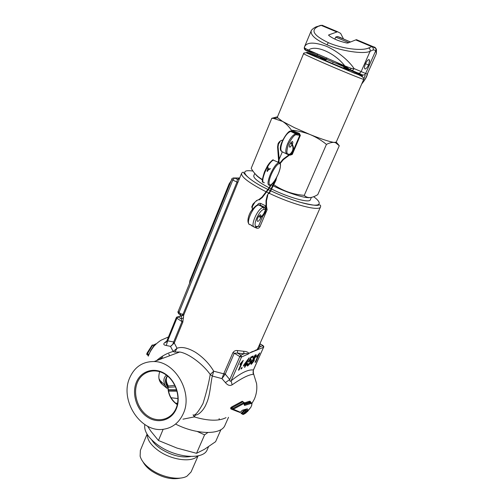 <?xml version="1.0" encoding="UTF-8"?>
<svg xmlns="http://www.w3.org/2000/svg" width="504" height="504" viewBox="0 0 504 504"><rect width="100%" height="100%" fill="white"/><g stroke="black" fill="none" stroke-linecap="round" stroke-linejoin="round"><path stroke-width="0.76" d="M362.326 74.8L362.439 75.94M362.414 76.054L362.263 76.621M345.883 67.511L343.993 66.692M365.513 63.737C364.209 67.126 364.159 68.897 365.35 69.054C364.159 68.897 364.209 67.126 365.513 63.737C366.61 61.375 367.668 60.008 368.701 59.63C367.668 60.008 366.61 61.375 365.513 63.737L368.651 65.016L366.937 67.731L365.35 69.054M324.979 26.454L324.003 26.044M343.52 39.01L340.628 33.371L337.586 31.746L328.772 34.902L328.715 35.362C332.753 38.625 338.776 41.177 346.771 43.01L347.943 43.016L355.742 39.91L371.794 46.658L368.676 47.981C369.949 48.68 370.427 49.776 370.112 51.269C363.976 54.533 340.477 50.973 326.894 44.724C315.687 39.772 310.451 35.16 311.188 30.883L304.435 47.017C306.52 42.109 313.79 41.838 326.258 46.21C338.505 51.528 349.511 61.551 354.073 68.588C353.342 69.993 352.46 70.547 351.42 70.264L357.966 73.011C359.327 73.433 360.385 72.96 361.141 71.6L370.112 51.269L373.218 49.921L375.871 50.394L365.639 73.483L367.24 74.138L376.337 53.645L375.871 50.394L376.097 48.712L376.494 49.795L376.204 50.986M315.769 27.077L320.809 25.301L318.893 26.258M344.289 66.824L345.895 67.53M305.72 50.343C304.416 49.612 303.994 48.504 304.447 47.03L304.643 48.082L308.498 50.11C315.189 44.377 334.719 52.712 344.799 65.904L317.652 54.092L309.387 51.175L308.309 51.112L308.82 51.71L326.416 59.088M361.752 83.878C364.915 79.934 366.767 76.633 367.309 73.981M359.837 74.586L359.969 73.83M376.324 53.676L376.494 49.795L375.864 48.34M369.47 62.024C369.734 60.341 369.476 59.541 368.701 59.63L369.539 60.43L369.47 62.024M351.521 68.468L349.757 69.552L344.799 65.904L351.521 68.468L354.073 68.588L365.639 73.483C364.89 74.825 363.844 75.291 362.508 74.876L358.054 73.049M335.399 61.816L349.625 69.495M317.652 54.092L308.498 50.11L306.035 50.495L304.643 48.082M359.119 40.792L356.492 39.684L355.742 39.91M373.218 49.921C373.533 48.434 373.054 47.351 371.794 46.658L372.519 46.418L374.963 47.37M374.869 47.231L376.097 48.712L372.519 46.418L356.492 39.684M175.487 403.156L177.559 403.313M168.632 391.129L177.043 391.205M177.988 398.551L170.988 397.738M180.823 478.031C171.751 479.991 162.017 477.66 151.635 471.038C147.641 468.203 144.793 465.198 143.092 462.011M198.129 455.849L191.06 471.996L186.965 476.185C179.405 480.64 162.244 477.527 150.998 469.438C145.064 465.186 141.441 460.776 140.131 456.208L140.37 450.374L147.067 434.164M197.669 455.95C192.326 462.722 171.971 460.284 158.798 450.91C151.03 445.328 147.206 439.885 147.319 434.568M147.578 426.182L150.904 431.241L158.451 440.502L177.061 448.106L196.535 453.31L204.46 449.316L215.605 441.687L220.941 429.616M144.818 424.57C143.766 431.159 148.352 438.146 158.577 445.536C176.324 458.174 203.711 460.051 207.257 449.625L208.505 446.79M197.297 431.5L204.599 434.851L207.806 432.552M204.599 434.851L196.535 453.31M163.145 429.295L158.451 440.502M270.087 168.563L270.087 169.042M268.052 170.295L267.649 170.554M267.649 166.635L267.851 165.929L267.372 165.904M267.133 171.366L267.611 171.291L267.133 171.366M231.229 180.627L229.106 183.916L189.888 280.665L189.491 283.519M343.722 67.712C349.373 70.264 350.57 70.932 347.306 69.716L329.188 62.15C318.641 57.469 317.52 56.776 325.823 60.077M303.597 53.638C303.244 53.229 304.057 52.92 306.035 52.718L354.482 73.231C363.598 76.205 364.625 79.078 363.756 79.298C364.398 80.149 341.032 70.661 322.069 62.326C310.105 57.059 303.95 54.161 303.597 53.638L277.421 117.022L277.71 117.848L282.555 121.407L294.557 127.707L310.155 134.574C321.596 139.161 329.597 141.775 334.158 142.412L336.237 142.109L338.896 145.234M271.209 184.88L273.225 185.882M273.659 186.096C287.841 193.057 305.09 198.456 309.941 197.587M317.759 194.67L315.485 195.905C310.741 198.286 306.999 198.103 304.271 195.357L326.435 144.409C329.37 142.897 331.947 142.235 334.158 142.412L335.607 142.745L339.28 145.738L317.759 194.67M272.324 183.67L273.779 184.684M274.189 184.968C283.235 191.041 293.265 194.506 304.271 195.357M269.564 188.023L271.517 189M271.958 189.221C289.044 197.719 309.588 203.282 310.3 199.861L311.377 197.404M292.408 144.27C293.026 142.481 292.956 141.555 292.2 141.485L289.913 144.238C289.214 146.129 289.258 147.124 290.046 147.212L292.163 144.837M277.528 116.764L271.776 118.282L273.729 118.465L282.555 121.407C285.881 123.493 288.836 126.422 291.413 130.19C297.902 130.763 304.151 132.224 310.155 134.574C316.096 137.082 321.521 140.358 326.435 144.409M271.776 118.282L251.187 168.349C254.142 173.401 257.884 177.112 262.414 179.481M277.931 162.282L278.706 160.436M279.21 159.232L282.278 151.931M290.871 131.468L291.413 130.19M255.396 174.069C256.316 175.568 258.653 177.521 262.395 179.915M254.778 173.363L253.789 175.757C253.336 178.095 258.445 182.108 269.123 187.797M290.462 154.621L290.159 155.163L289.617 154.942M284.439 152.863L283.954 152.63M290.084 154.596L292.282 154.432L290.159 155.163M290.619 154.192L291.728 154.268L299.798 135.236L299.137 134.196L299.37 133.409L300.353 135.412L292.282 154.432M292.314 131.601L291.331 131.475L296.308 133.862L299.143 134.215L292.881 131.676L293.114 130.87L299.37 133.409M176.973 404.246C170.913 399.659 167.958 393.429 168.103 385.554C166.276 382.397 165.829 379.663 166.78 377.364L167.561 376.016M174.857 385.333L168.109 386.039M167.372 375.864L166.333 377.534C165.337 379.953 165.854 382.832 167.882 386.165L168.103 385.554M166.446 375.146C163.504 377.654 163.107 381.131 165.249 385.566L166.906 388.263L167.964 387.803C168.374 395.029 171.48 400.642 177.276 404.643L176.791 404.334C170.869 399.892 167.901 393.832 167.882 386.165M166.906 388.263L162.017 384.187C158.823 381.301 158.042 377.156 159.68 371.757M266.118 206.47L266.49 206.432L267.151 209.683L259.976 226.636C259.151 228.136 257.928 228.596 256.309 228.029L251.616 225.704L250.532 224.652M257.399 205.115L257.468 204.958C258.237 203.452 259.39 202.98 260.927 203.547L266.005 206.042M195.401 352.246C203.043 357.235 209.147 363.548 213.727 371.196L210.218 374.516C202.904 363.97 188.276 353.247 179.72 352.019L174.422 352.038L175.09 351.735L177.024 348.251C181.774 346.513 187.898 347.848 195.401 352.246M193.001 414.861C194.79 416.146 198.122 412.366 202.999 403.534C206.344 392.874 208.751 383.204 210.218 374.516L212.329 376.047L213.727 371.196L223.707 373.817L232.905 352.668C234.058 350.998 235.588 350.299 237.485 350.57L243.703 351.282C246.173 351.364 247.892 352.038 248.856 353.304L257.141 349.663L258.382 347.218M252.989 372.078L253.556 373.59L253.298 374.302C248.875 374.604 241.826 378.113 232.142 384.817C229.912 386.077 227.669 385.327 225.414 382.58L221.955 378.617L212.329 376.047C210.571 382.914 210.25 395.571 206.375 403.609C203.251 411.674 196.932 415.718 195.773 414.824M238.121 411.793L230.882 408.946L230.605 407.906L231.714 406.904L242.292 401.234L243.363 402.034M244.402 402.904L248.926 401.423C250.022 400.982 250.608 401.329 250.69 402.457M149.058 354.186L148.403 354.388L147.401 353.745L146.998 354.325L147.987 355.383L148.283 355.144L153.752 345.719L154.255 345.725L150.337 351.345L148.289 356.082M156.492 360.65C161.463 356.234 167.026 353.172 173.187 351.464L177.024 348.251L174.289 343.022L173.521 342.481L173.672 341.964L174.289 343.022L170.484 346.38L166.27 345.479C163.611 345.108 163.101 344.15 164.726 342.6L166.799 341.044M129.572 378.126C134.429 367.013 142.613 361.481 154.111 361.538C175.348 361.57 193.158 392.767 183.343 413.494C179.178 422.61 172.576 427.864 163.535 429.251C140.843 433.138 119.568 400.516 129.572 378.126M261.009 217.117L260.713 217.917C259.787 219.914 258.804 221.061 257.783 221.357C256.927 221.262 256.87 220.223 257.613 218.238C258.546 216.235 259.529 215.082 260.549 214.78L261.16 216.531M175.575 424.059C196.768 434.977 221.439 435.072 224.998 425.231L228.52 417.287M226.031 417.659C218.906 421.268 208.316 421.023 194.248 416.915L182.946 419.189M243.306 401.997L242.689 401.89L231.254 408.127L232.59 409.431M242.292 401.234L243.86 402.627L233.069 408.41L233.327 409.248L244.257 403.32L244.094 404.069M250.74 402.545L249.953 402.053L249.241 402.224L250.148 402.791L244.32 404.599L244.56 405.468L250.45 403.635C251.584 403.206 252.019 403.729 251.748 405.203L250.828 407.308L245.958 412.934L243.545 414.389L246.739 411.188C247.974 409.456 247.993 408.712 246.79 408.971L242.424 410.338M244.56 405.468L244.031 404.359M146.973 354.734L146.74 353.966L147.401 353.745L152.693 345.045L152.126 345.108L146.828 353.739M168.16 387.299L175.556 386.851M147.275 416.972C136.691 409.935 131.601 393.958 136.263 382.523C140.761 370.994 154.161 366.704 165.01 373.76C175.934 380.64 181.308 397.284 176.306 408.864C171.467 420.556 157.784 424.173 147.275 416.972M165.148 374.251C154.64 367.416 141.637 371.561 137.271 382.744C132.754 393.826 137.693 409.324 147.949 416.134C158.143 423.114 171.404 419.593 176.091 408.265C180.936 397.045 175.732 380.923 165.148 374.251M167.964 387.803C165.564 384.174 164.896 381.055 165.961 378.441M241.599 173.326L183.721 315.094L182.82 322.151L174.403 342.72M259.774 344.068L260.102 346.796L259.062 345.668M248.787 353.449L248.567 353.902L248.856 353.304L263.479 347.338L262.899 345.58L260.102 346.796L257.084 349.801M256 350.123L257.008 349.82M248.944 353.367L252.491 351.471L252.284 351.956M237.485 350.57L237.523 353.071L244.012 353.802L240.931 355.144L241.536 356.996L248.567 353.902C247.521 353.424 246.002 353.392 244.012 353.802L243.703 351.282M224.948 374.529L221.955 378.617L223.707 373.817L224.948 374.529L225.238 374.081L229.755 379.569L239.803 356.586L240.931 355.144L237.523 353.071L234.297 353.228L232.905 352.668M225.414 382.58L229.755 379.569C229.692 381.219 230.139 381.641 231.097 380.835L241.536 356.996L239.803 356.586L234.297 353.228L225.238 374.081L223.858 373.527M256.586 226.97L256.309 228.029M251.616 225.704L251.761 225.288M256.542 226.958L258.495 226.239L259.976 226.636M263.151 215.221L265.671 209.261L264.751 207.333L265.671 205.852M265.702 209.254L264.121 209.387C259.119 209.444 251.528 227.506 256.92 226.428L255.125 227.096C248.989 228.262 257.62 207.617 263.397 207.44L264.751 207.333L259.844 204.945L260.927 203.547M258.621 205.002L259.856 204.945L264.757 207.333L263.523 207.459L258.867 205.015L259.844 204.945L258.577 204.996M240.981 413.494L244.667 409.777M174.422 352.038L173.187 351.464L170.484 346.38C171.914 345.574 172.922 344.27 173.521 342.481M166.27 345.479L167.712 340.843L176.885 318.257L176.331 317.558L166.629 341.473L167.712 340.843L173.672 341.964L182.07 321.42L181.238 318.849L183.538 317.835M176.948 316.89L178.038 316.903L181.238 318.849L181.453 315.983L183.721 315.094L183.04 314.238L236.981 182.038L237.787 182.706M239.526 178.403L237.409 179.248L234.618 177.988L232.779 180.092L236.981 182.038L237.409 179.248L239.368 178.8M251.855 403.572L254.325 399.193C256.523 394.128 257.273 388.899 256.561 383.506L253.543 373.71C253.071 374.189 253.002 373.042 253.342 370.27L263.592 347.231L253.292 370.182M241.517 367.788L240.988 369.004L241.618 368.707L242.153 367.492L241.517 367.788M248.094 363.579L247.426 363.983L247.338 366.03L247.754 365.923L249.461 364.228L250.79 361.878C251.477 360.284 251.521 359.472 250.923 359.428L249.606 360.511L250.923 357.966L252.68 357.172L253.21 355.969L250.954 356.989L248.333 362.029L250.368 360.581L250.148 362.231L248.233 364.846L248.094 363.579M255.081 362.389L255.673 362.111L259.755 352.926L257.078 355.981L256.599 357.071L258.262 355.226L255.081 362.389M238.43 370.201L239.072 369.904L243.268 360.354L240.421 363.567L239.923 364.701L241.7 362.76L238.43 370.201M253.247 357.745L253.14 359.27L251.2 362.048L251.036 364.298L251.446 364.19L254.192 360.681L254.375 358.703L255.868 356.574C256.397 355.276 256.385 354.659 255.824 354.721L253.247 357.745M245.454 365.091L244.446 367.378L246.702 364.512L247.231 363.308L246.613 363.592L249.171 357.79L243.86 364.864L243.325 366.08L245.454 365.091L244.805 364.43M253.298 374.302L253.399 369.986C248.195 369.312 240.761 372.929 231.097 380.835L232.142 384.817M193.366 415.057L194.248 416.915L195.697 414.798M245.75 409.437L245.183 410.376L244.446 410.061M246.683 409.109L245.99 410.886L245.183 410.376L242.084 413.381L241.429 412.996M243.545 414.389L242.84 414.427L242.941 413.929L242.084 413.381L241.196 413.419M250.45 403.635L250.148 402.791L250.834 402.608L249.953 402.053L250.576 402.444M244.138 402.52L244.257 403.32L244.075 402.482L243.199 401.927M232.76 409.513L239.734 412.392L240.477 412.285L233.327 409.248L232.621 409.45L233.069 408.41L231.972 407.711L231.714 406.904M231.493 408.731L230.882 408.946M181.453 315.983L183.04 314.238L181.453 315.983M148.031 355.408L148.27 356.145M153.027 344.988L153.777 345.467M166.2 342.197L164.726 342.6M241.24 368.424L241.618 368.707M247.754 365.923L247.036 365.305M248.56 361.595L248.9 361.866M249.738 360.354L250.085 360.65M252.68 357.172L251.868 356.574M250.923 357.966L250.583 357.708M249.606 360.511L249.146 360.473M250.318 359.768L250.173 360.41M250.381 361.664L250.79 361.878M249.133 364.008L249.461 364.228M247.609 364.72L247.061 365.135M255.673 362.111L255.32 361.853M258.262 355.226L258.054 354.911M239.072 369.904L238.688 369.615M241.7 362.76L241.473 362.42M255.232 355.018L255.081 355.591M255.452 356.353L255.868 356.574M254.375 358.703L253.884 358.52M251.32 362.987L250.74 363.416M250.721 363.56L251.446 364.19M253.789 360.473L254.192 360.681M244.698 366.811L245.07 367.088M244.018 364.644L244.434 364.455M246.613 363.592L246.179 363.453M246.702 364.512L245.902 363.919M246.078 364.801L245.284 364.209M250.891 407.201L250.879 407.257C252.271 404.139 252.258 402.589 250.834 402.608L251.528 402.992M182.82 322.151L176.885 318.257L178.038 316.903L181.358 315.92L180.281 315.958M180.564 315.788L180.955 313.904L182.946 314.175M180.646 315.321L180.079 314.458L180.955 313.904L178.996 312.505L179.109 314.093L180.148 314.836M253.531 359.327L253.525 358.413M251.433 361.544L251.811 361.746L253.733 359.503L253.121 358.961M219.146 419.832L219.171 418.61M243.608 414.307L242.941 413.929L245.99 410.886L246.739 411.188M247.332 411.736L250.828 407.308M244.15 404.491L244.415 403.213M240.647 412.045L242.594 410.149L241.076 411.396M176.331 317.558L180.955 315.756L180.079 314.458M154.382 345.58L152.183 345.045L147.187 352.869M253.468 357.279L253.846 357.475L255.131 355.868L254.696 355.496M255.131 355.868L255.263 356.876L253.978 358.489L253.846 357.475M253.487 359.566L252.964 359.119M253.733 359.503L253.6 360.946L251.924 363.119L251.811 361.746M244.201 364.392L245.99 363.882L247.489 360.486L244.635 364.505M247.256 360.076L247.489 360.486M304.435 47.017L304.34 47.351M336.811 31.954L321.294 25.439L322.087 25.238L337.586 31.746M349.757 69.552L351.42 70.264M306.06 50.507L308.769 51.685M365.217 75.178L363.441 80.023M316.638 54.942L318.1 54.262M328.595 35.23L328.772 34.902M326.894 44.724L328.438 42.708C313.803 35.645 310.3 30.271 317.923 26.592M368.676 47.981C361.803 51.232 342.197 48.737 328.438 42.708M190.789 456.504C181.333 458.035 171.253 455.427 160.543 448.686C156.53 445.908 153.581 442.978 151.691 439.897M270.264 174.548C267.504 181.742 267.271 185.314 269.558 185.264C269.949 185.321 272.834 185.592 278.359 173.741C282.901 161.683 278.901 162.521 278.63 162.616C276.022 163.939 273.231 167.92 270.264 174.548M278.321 173.76C277.087 176.936 273.086 184.136 270.302 184.943C267.756 185.151 269.64 178.151 271.152 174.831C272.399 171.562 276.576 164.134 279.304 163.542C281.755 163.586 279.783 170.554 278.321 173.76M267.328 167.252L265.003 172.028C262.269 179.222 262.067 182.801 264.398 182.769M267.24 170.27L267.712 170.352L268.096 169.609L268.178 170.037M279.928 163.088L273.401 160.14C271.864 160.707 270.005 162.786 267.826 166.383M274.819 160.808L273.401 160.14C273.206 158.981 271.234 160.902 267.485 165.904M267.889 169.747L267.794 169.376M268.33 168.538L267.945 168.462M267.983 169.432L268.298 168.053L267.844 168.26M268.197 167.939L267.586 167.775M280.822 162.446L280.432 162.212M267.844 167.612L267.807 166.641L267.46 166.622M290.953 142.443C294.405 146.632 294.279 150.557 290.581 154.224L283.317 159.68L283.015 159.296L279.909 163.05M280.23 163.472L283.305 159.692M290.279 153.827L283.015 159.296M290.556 154.23L290.272 153.833C293.725 150.431 293.851 146.765 290.663 142.84M267.334 170.698L267.183 170.352L267.668 170.415L267.391 170.22L267.107 170.944M268.752 188.376L269.073 188.628M267.139 171.02L267.586 171.02M282.624 140.081C280.47 140.553 278.939 141.813 278.038 143.861L277.578 146.979L278.063 146.929M258.943 199.553L259.119 199.975M256.624 200.529L256.807 200.97M278.706 158.747L279.153 158.703M270.648 184.974L268.714 188.357L261.941 197.184L258.905 199.559L256.605 200.535L252.97 204.063L253.411 204.259M278.643 161.129L279.103 161.192M252.032 206.111L252.435 206.306M258.42 216.714L261.967 216.09L262.212 216.512L261.702 216.796L261.488 216.361M266.005 206.432L266.011 200.668L267.271 195.294L268.386 193.473L268.777 193.769L270.049 192.056L275.877 180.501L276.746 177.15M265.514 212.02L265.054 211.926L261.973 216.084M266.011 200.668L266.477 200.686M265.066 211.913L265.74 209.614M265.992 209.677L265.621 209.626L266.005 206.438M263.214 215.813L265.532 212.045L266.377 206.47M272.714 160.461C271.095 161.034 269.369 162.849 267.523 165.911M267.328 166.232L264.587 171.681M268.059 169.905L269.168 168.909L270.396 168.683M254.967 202.148L252.447 206.325L252.214 209.456M190.499 281.024L189.888 280.665M229.761 184.262L229.106 183.916M343.772 67.366L344.698 67.769C352.529 71.165 366.981 77.673 360.864 75.569C353.058 72.74 331.619 63.636 323.965 60.26L306.961 52.429C305.128 51.314 315.403 55.345 326.038 59.806M289.863 154.142L287.62 154.432C285.214 153.657 285.201 150.104 287.576 143.772C290.203 138.033 292.937 134.732 295.766 133.869L296.478 133.976L296.642 134.852L300.353 135.412M292.282 131.594L299.401 134.341L295.766 133.869L290.783 131.481C287.929 132.325 285.195 135.614 282.58 141.34C280.224 147.659 280.268 151.219 282.7 152.013L286.524 153.89M289.088 154.728L288.483 154.489M283.941 152.668L283.456 152.384M291.041 131.456L293.114 130.87M289.334 154.545L288.099 154.463M288.527 154.054C286.392 154.438 286.385 151.118 288.496 144.106C292.244 137.214 294.96 134.127 296.642 134.852M325.42 60.486L326.359 59.233L343.967 66.742L344.156 66.308M350.526 41.99L342.254 38.443C338.071 36.653 334.303 35.173 341.995 38.493M348.856 42.651L335.689 37.107C337.025 36.288 339.173 36.729 342.14 38.43L350.456 42.015M266.106 191.759L263.252 190.31C248.151 182.265 240.937 176.583 241.624 173.275C242.493 172.179 243.18 171.927 243.69 172.513C242.909 172.267 249.045 180.256 265.154 188.08L267.876 189.454L265.192 188.074C252.315 182.102 233.806 168.191 252.995 171.077M176.646 389.812L168.405 389.781M158.936 378.479L162.017 384.187M169.577 355.786L168.808 354.016M258.376 347.224L320.512 206.923C319.53 211.548 292.856 204.693 269.161 193.246M268.714 193.032L266.553 191.98M256.177 349.858L255.371 350.425M313.652 196.718C321.212 202.06 322.125 206.842 309.809 204.599C297.524 202.331 280.445 195.495 270.881 190.884C280.684 195.458 290.172 199.168 299.338 202.035C311.176 205.065 317.678 206.042 318.83 204.971C320.374 204.737 320.928 205.386 320.512 206.923M270.434 190.676L268.336 189.655M266.188 209.33L267.151 209.683M256.92 226.428L258.495 226.239L262.748 216.172M259.925 343.728L262.987 345.555L259.9 343.791M257.664 205.052L258.867 205.015L263.523 207.459L264.121 209.387M263.592 347.231C264.014 347.004 263.812 346.45 262.987 345.555L263.119 345.637M244.289 403.817L249.241 402.224L248.926 401.423M231.79 179.254L232.779 180.092L178.996 312.505L178.17 311.422L231.79 179.254C231.601 178.498 232.546 178.076 234.618 177.988L237.428 179.285C238.934 179.292 239.57 179.153 239.337 178.876M239.696 177.988L233.194 177.969M248.951 223.864C246.746 221.829 248.441 215.057 251.181 210.993C254.974 206.212 257.512 204.214 258.791 205.021C252.958 205.159 244.383 225.773 250.576 224.652M153.556 345.322L156.133 343.942M246.79 408.971L242.594 410.149M153.31 345.171L155.849 343.854M332.93 62.71L332.684 62.131M311.188 30.883C311.283 29.912 314.849 26.901 317.438 26.46L322.087 25.238M358.546 73.968L358.678 73.3M367.725 73.055C367.006 76.047 366.666 77.641 361.664 84.073M368.651 65.016L369.539 60.43M263.082 182.278C261.689 182.417 262.181 178.888 264.543 171.7L267.334 166.162M269.923 168.985L269.438 169.325M278.926 162.546L279.172 158.71L278.069 146.935L278.498 144.049L279.997 141.914M268.386 193.473L269.659 191.753L275.864 178.75M267.498 170.075L267.901 168.355M269.388 169.363L268.361 170.031M267.429 170.717L267.611 171.291M267.75 170.447L268.311 170.062M267.567 167.958L267.347 165.904M267.107 170.976L267.107 171.291M271.328 184.552L269.104 188.654L262.326 197.48L259.113 199.993M278.63 161.135L277.584 146.985M252.97 204.063L251.641 207.238M278.435 162.521L278.63 161.141M261.702 216.796L259.812 217.369M266.49 206.432L266.496 200.668L267.712 195.495M347.968 69.962L343.715 67.757M336.237 142.109L363.756 79.298M290.046 147.212L289.548 146.973M277.71 117.848L273.729 118.465M321.287 58.584L325.798 60.115M281.459 151.301C276.463 147.508 289.031 128.199 290.783 131.481M343.709 68.286L343.967 66.742M326.359 59.233L326.939 57.859M334.845 39.11L335.689 37.107M168.449 390.077L176.772 390.228M159.188 379.632L165.249 385.566M150.337 351.338C152.87 345.876 160.329 340.383 161.589 339.967L168.456 336.968M154.111 361.538L179.72 352.019L174.176 352.044M257.216 221.061L257.783 221.357M146.91 353.531L147.181 352.869M268.323 189.674L270.421 190.688M162.748 357.053L158.88 359.761M166.622 341.479L166.333 342.027M247.212 364.562L247.855 364.814M242.771 414.382L241.498 413.57M240.099 412.48L240.61 412.222M241.214 411.321L240.629 412.196M178.794 313.872C177.912 312.549 177.704 311.73 178.17 311.422M147.168 354.01L146.777 353.902M249.902 360.171L250.368 360.581M253.052 358.237L253.625 358.457M254.822 355.364L255.339 355.818M250.891 362.823L251.509 363.063"/></g></svg>
